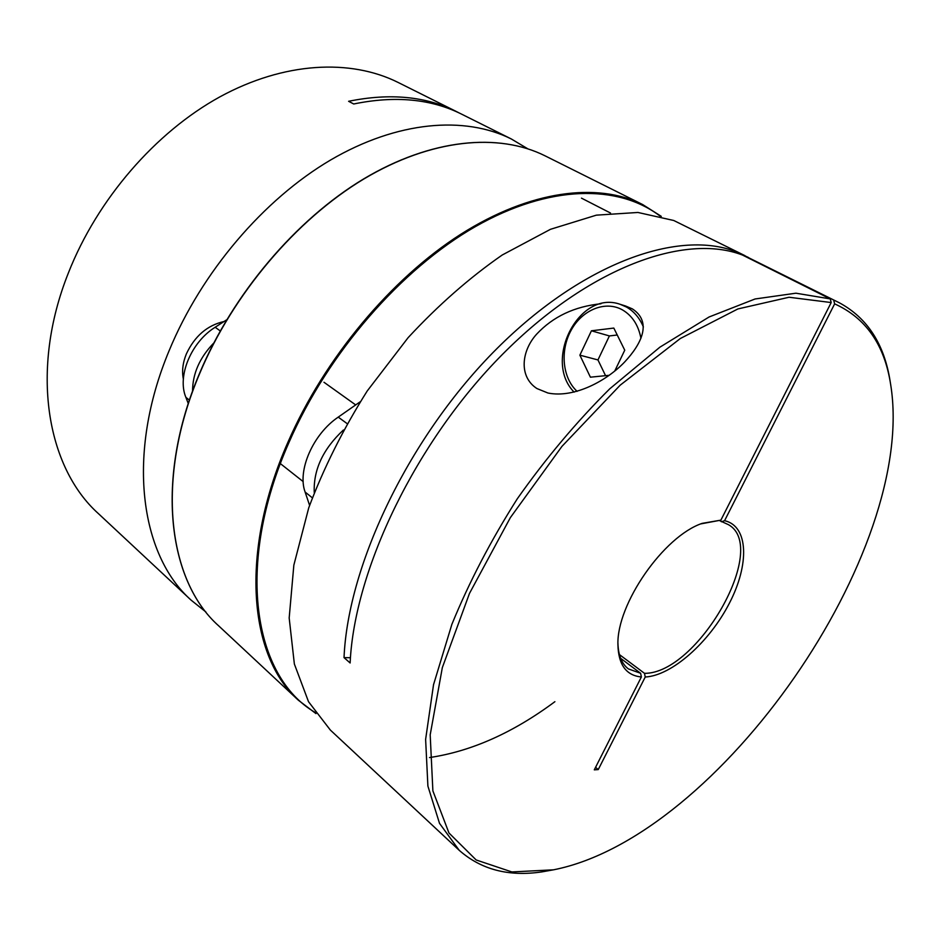 <?xml version="1.0" encoding="UTF-8"?>
<svg xmlns="http://www.w3.org/2000/svg" width="940" height="940" viewBox="0 0 940 940"><rect width="100%" height="100%" fill="white"/><g stroke="black" fill="none" stroke-linecap="round" stroke-linejoin="round"><path stroke-width="1.41" d="M511.348 138.991L461.893 114.292C431.307 98.9 395.247 95.469 353.722 103.987L348.611 101.297C390.088 92.849 426.149 96.327 456.77 111.731L398.125 82.45C350.608 58.715 284.279 61.699 219.784 96.914C155.464 132.305 97.372 199.268 68.432 272.823C29.528 370.172 46.683 467.392 98.583 513.78L191.102 600.131C140.084 554.788 125.772 454.243 169.212 350.479C201.548 272.142 263.623 199.445 330.504 160.059C397.549 120.825 464.724 115.691 511.348 138.991L527.61 148.696M456.77 111.731L459.319 113.035M205.883 611.975L191.102 600.131M609.202 375.307L590.402 377.187L579.874 355.167L591.424 330.798L613.82 328.072L624.748 350.197L614.736 371.065M605.56 375.671L597.957 359.938L609.402 335.933L591.424 330.798M609.402 335.933L617.251 335.004M597.957 359.938L579.874 355.167M625.605 306.017L632.361 308.884C652.289 321.95 641.679 343.829 624.583 362.065C607.158 380.371 574.692 398.443 547.961 393.026L536.928 388.549C518.621 376.693 521.359 351.055 536.576 334.229C553.014 316.627 574.493 306.475 601.013 303.749M748.51 257.513L737.254 252.226C680.102 228.784 583.775 261.849 496.861 348.67C409.969 435.279 347.988 563.965 344.028 657.612L350.127 662.97C354.345 569.687 415.997 441.389 502.477 354.368C588.981 267.136 685.072 232.862 742.494 255.057L830.267 298.908L795.922 293.198L755.079 298.979L709.089 316.98L659.845 347.213L609.696 388.866C576.608 421.766 545.811 458.391 517.329 498.74C490.939 540.312 469.119 582.177 451.87 624.36L433.528 684.708L425.62 739.38L427.9 786.099L439.509 823.346L459.214 850.312C481.151 869.641 508.716 876.832 541.91 871.885L553.531 869.817L511.889 871.944L476.169 859.971L448.956 832.969L432.882 790.869L430.191 734.857L442.329 667.611L469.507 593.375L510.361 517.623L561.967 446.347L620.189 385.177L680.337 338.506L737.888 308.943L789.059 297.252L831.195 302.551L720.886 520.137L702.145 523.369C663.652 536.27 616.57 604.079 617.921 644.652C618.391 664.733 626.205 675.508 641.374 676.976L640.622 673.287L628.378 668.904C621.74 663.816 618.25 655.262 617.944 643.23M833.721 300.236L834.638 303.867C865.869 317.978 884.528 344.815 890.638 384.389L890.192 381.628C884.423 344.322 867.502 318.061 839.432 302.833L746.09 256.467L839.432 302.833M459.214 850.312L330.351 730.063L308.508 701.698L294.361 664.016L289.179 617.968L293.844 565.152L308.743 507.812C323.607 468.179 343.112 429.228 367.223 390.981L408.101 337.683C438.193 305.206 469.577 277.641 502.242 254.999L550.488 229.301L596.36 215.154L637.943 212.464L673.769 220.501L745.032 255.692M554.894 701.687C513.099 732.742 471.304 751.366 429.521 757.558M700.817 523.885L720.886 520.137M640.622 673.287L620.623 658.306M719.535 520.584L728.524 524.708C769.684 547.82 697.363 673.933 644.499 673.334L645.24 677.011L598.251 769.578L595.572 767.298M641.374 676.976L594.292 769.848L598.251 769.578M890.638 384.389C917.886 551.11 719.264 837.117 553.531 869.817M834.638 303.867L724.587 520.689L721.368 521.77M645.24 677.011C671.865 675.684 709.489 642.067 729.405 603.186C749.591 564.353 748.545 526.036 724.587 520.689M644.499 673.334L619.401 654.569M830.267 298.908L831.195 302.551M350.444 657.741L344.028 657.612M183.359 379.043C181.761 371.183 182.76 362.805 186.355 353.934C194.697 336.12 207.258 325.311 224.037 321.515M309.589 505.344L305.124 492.066C297.099 470.646 313.067 434.045 338.236 417.125L360.137 401.815M314.254 492.537C313.29 469.906 323.007 449.062 343.394 430.015M188.294 403.577L185.885 397.35C176.979 376.364 191.067 342.184 215.178 327.249L226.669 319.812M192.547 391.252C192.594 373.732 199.656 357.67 213.721 343.065M643.383 326.932C639.6 317.943 633.948 311.305 626.439 307.028L620.141 304.302C578.805 289.555 542.885 360.843 574.152 392.133M577.113 391.346C562.437 378.056 559.852 350.608 571.132 330.269C582.224 309.801 605.395 300.236 622.48 309.906C632.256 315.676 638.413 325.146 640.927 338.306M305.124 492.066L312.291 497.765M338.236 417.125L347.024 423.541M189.422 400.158L185.885 397.35M220.23 330.939L215.178 327.249M545.082 155.84C498.835 132.716 431.519 138.556 363.768 179.023C296.182 219.655 232.92 294.091 199.538 373.838C154.689 479.506 168.025 580.932 218.679 625.852L298.45 700.288C249.159 656.849 238.948 553.143 288.016 442.023C324.559 358.211 391.24 278.639 460.706 234.307C530.336 190.115 597.793 182.113 642.702 204.579L661.278 216.353L642.702 204.579L545.082 155.84C498.717 132.669 431.331 138.521 363.592 178.964C296.006 219.572 232.779 293.962 199.421 373.673C154.583 479.294 167.896 580.803 218.679 625.852M659.915 215.988C618.297 184.311 549.512 184.428 475.299 226.669C401.286 268.969 327.919 353.017 288.98 442.446C234.53 565.422 253.788 676.718 315.147 712.438M315.969 713.589L298.45 700.288L315.981 713.613M620.141 304.302L625.688 306.041M581.472 198.14L610.518 213.039M323.983 382.263L355.696 404.929M280.379 463.62L303.185 481.609"/></g></svg>
